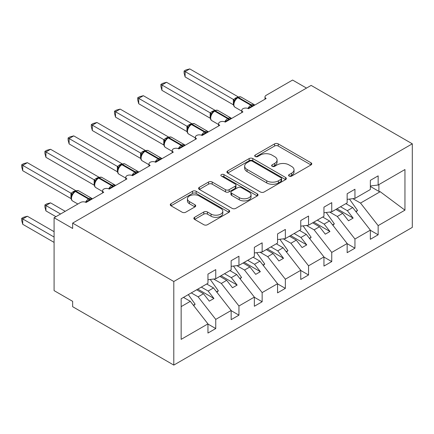 <?xml version="1.0" encoding="UTF-8"?>
<svg xmlns="http://www.w3.org/2000/svg" width="434" height="434" viewBox="0 0 434 434"><rect width="100%" height="100%" fill="white"/><g stroke="black" fill="none" stroke-linecap="round" stroke-linejoin="round"><path stroke-width="0.65" d="M289.115 176.096A1.801 1.042 0 0 0 291.664 176.096L311.021 164.92A2.577 1.486 0 0 0 311.775 163.868A2.577 1.486 0 0 0 311.021 162.815L278.227 143.887A2.577 1.486 0 0 0 274.581 143.887L255.225 155.063A1.801 1.042 0 0 0 254.698 155.795A1.801 1.042 0 0 0 255.225 156.533A1.801 1.042 0 0 0 257.774 156.533L260.281 155.084A8.246 4.758 0 0 1 271.939 155.084L274.673 156.663A8.246 4.758 0 0 1 277.087 160.032A8.246 4.758 0 0 1 274.673 163.396L272.167 164.844A1.801 1.042 0 0 0 271.641 165.576A1.801 1.042 0 0 0 272.167 166.314A1.801 1.042 0 0 0 274.722 166.314L277.223 164.866A8.246 4.758 0 0 1 288.887 164.866L291.615 166.444A8.246 4.758 0 0 1 294.03 169.813A8.246 4.758 0 0 1 291.615 173.177L289.115 174.625A1.801 1.042 0 0 0 288.583 175.358A1.801 1.042 0 0 0 289.115 176.096L289.115 174.625M194.606 217.304A2.577 1.486 0 0 0 193.852 218.351A2.577 1.486 0 0 0 194.606 219.403L203.806 224.714A2.577 1.486 0 0 0 207.447 224.714L228.946 212.307A2.577 1.486 0 0 0 229.7 211.255A2.577 1.486 0 0 0 228.946 210.202L196.152 191.269A2.577 1.486 0 0 0 192.512 191.269L171.012 203.682A2.577 1.486 0 0 0 170.258 204.734A2.577 1.486 0 0 0 171.012 205.787L182.128 212.199A2.577 1.486 0 0 0 185.768 212.199L194.969 206.888A2.577 1.486 0 0 0 195.723 205.835A2.577 1.486 0 0 0 194.969 204.783L189.457 201.604A6.89 3.977 0 0 1 187.439 198.788A6.89 3.977 0 0 1 191.692 195.116A6.89 3.977 0 0 1 199.206 195.978L220.792 208.439A6.89 3.977 0 0 1 222.81 211.255A6.89 3.977 0 0 1 218.557 214.928A6.89 3.977 0 0 1 211.049 214.065L207.447 211.987A2.577 1.486 0 0 0 203.806 211.987L194.606 217.304L194.606 219.403M412.3 143.811L173.801 281.509L173.801 365.092L412.3 227.394L412.3 143.811L311.145 85.411L72.646 223.109L72.646 228.463L54.087 217.749L80.534 202.477A3.939 2.273 0 0 1 86.106 202.477L103.737 192.3A3.939 2.273 0 0 1 102.581 190.694A3.939 2.273 0 0 1 105.012 188.595A3.939 2.273 0 0 1 109.303 189.083L126.934 178.906A3.939 2.273 0 0 1 125.784 177.3A3.939 2.273 0 0 1 128.214 175.2A3.939 2.273 0 0 1 132.506 175.689L150.137 165.511A3.939 2.273 0 0 1 148.981 163.906A3.939 2.273 0 0 1 151.412 161.801A3.939 2.273 0 0 1 155.703 162.294L173.334 152.117A3.939 2.273 0 0 1 172.184 150.511A3.939 2.273 0 0 1 174.614 148.406A3.939 2.273 0 0 1 178.906 148.9L196.537 138.723A3.939 2.273 0 0 1 195.381 137.111A3.939 2.273 0 0 1 197.812 135.012A3.939 2.273 0 0 1 202.103 135.506L219.74 125.328A3.939 2.273 0 0 1 218.584 123.717A3.939 2.273 0 0 1 221.014 121.618A3.939 2.273 0 0 1 225.306 122.111L242.937 111.934A3.939 2.273 0 0 1 241.787 110.323A3.939 2.273 0 0 1 244.217 108.223A3.939 2.273 0 0 1 248.503 108.717L266.14 98.54A3.939 2.273 180 0 1 264.984 96.928A3.939 2.273 180 0 1 266.14 95.323L292.587 80.051L306.507 88.091M173.801 281.509L72.646 223.109M260.465 192.007A2.577 1.486 0 0 0 264.105 192.007L285.605 179.595A2.577 1.486 0 0 0 286.359 178.542A2.577 1.486 0 0 0 285.605 177.49L252.81 158.556A2.577 1.486 0 0 0 249.17 158.556L227.671 170.969A2.577 1.486 0 0 0 226.917 172.021A2.577 1.486 0 0 0 227.671 173.074L260.465 192.007M222.105 176.486A1.801 1.042 0 0 1 223.939 176.741L223.939 174.598L257.275 193.846A2.577 1.486 0 0 1 258.029 194.899A2.577 1.486 0 0 1 257.275 195.951L235.776 208.363A2.577 1.486 0 0 1 232.136 208.363L199.342 189.43L199.342 187.325A2.577 1.486 0 0 0 198.588 188.378A2.577 1.486 0 0 0 199.342 189.43M199.342 187.325L208.542 182.014A2.577 1.486 0 0 1 212.188 182.014L225.485 189.691A2.577 1.486 0 0 0 229.13 189.691L235.233 186.17A2.577 1.486 0 0 0 235.987 185.117A2.577 1.486 0 0 0 235.233 184.065L221.383 176.068A1.801 1.042 0 0 1 220.857 175.336A1.801 1.042 0 0 1 221.969 174.37A1.801 1.042 0 0 1 223.939 174.598M181.152 306.626L190.32 301.332L207.951 323.889L181.152 339.361L181.152 298.749L207.951 283.277L207.951 274.114L215.747 269.612L215.747 278.774L207.951 279.746M215.747 278.774L231.154 269.883L231.154 260.72L238.95 256.217L238.95 265.38L231.154 266.351M238.95 265.38L254.351 256.489L254.351 247.326L262.147 242.823L262.147 251.986L254.351 252.957M262.147 251.986L277.554 243.094L277.554 233.931L285.35 229.429L285.35 238.591L277.554 239.563M285.35 238.591L300.751 229.7L300.751 220.537L308.547 216.034L308.547 225.197L300.751 226.168M308.547 225.197L323.954 216.306L323.954 207.143L331.75 202.64L331.75 211.803L323.954 212.774M331.75 211.803L347.151 202.906L347.151 193.748L354.947 189.246L354.947 198.409L347.151 199.38M207.951 324.052L215.747 328.549L215.747 319.386L231.154 310.494L213.517 287.937L206.698 283.999M191.291 292.896L198.116 296.834L215.747 319.386M231.154 310.657L238.95 315.155L238.95 305.992L254.351 297.1L236.72 274.543L229.901 270.604M213.685 279.035L221.313 283.435L238.95 305.992M254.351 297.263L262.147 301.76L262.147 292.597L277.554 283.706L259.923 261.149L253.098 257.21M236.888 265.635L244.516 270.04L262.147 292.597M277.554 283.869L285.35 288.366L285.35 279.203L300.751 270.311L283.12 247.754L276.301 243.816M260.085 252.241L267.713 256.646L285.35 279.203M300.751 270.474L308.547 274.972L308.547 265.809L323.954 256.917L306.323 234.36L299.498 230.421M283.288 238.846L290.916 243.252L308.547 265.809M323.954 257.074L331.75 261.577L331.75 252.414L347.151 243.523L329.52 220.966L322.701 217.027M306.485 225.452L314.118 229.857L331.75 252.414M347.151 243.68L354.947 248.183L354.947 239.02L370.354 230.128L370.354 239.291L378.15 234.789L378.15 225.626L404.949 210.154L380.195 191.709L378.893 191.389L378.893 184.586M329.688 212.058L337.316 216.463L354.947 239.02M354.947 198.409L370.354 189.512L370.354 180.354L378.15 175.851L378.15 185.014L370.354 185.985M370.354 230.286L378.15 234.789M352.885 198.663L360.518 203.069L378.15 225.626M54.087 217.749L54.087 290.617L72.646 301.332L72.646 306.692L173.801 365.092M190.32 301.332L183.495 297.393M215.747 328.549L207.951 333.052L207.951 323.889M238.95 315.155L231.154 319.657L231.154 310.494M262.147 301.76L254.351 306.263L254.351 297.1M285.35 288.366L277.554 292.869L277.554 283.706M308.547 274.972L300.751 279.474L300.751 270.311M331.75 261.577L323.954 266.08L323.954 256.917M354.947 248.183L347.151 252.686L347.151 243.523M378.15 185.014L404.949 169.542L404.949 210.154M198.116 296.834L203.497 293.726L209.297 301.147L213.94 298.467L208.136 291.046L213.517 287.937M196.678 289.787L203.497 293.726M201.316 287.107L208.136 291.046M221.313 283.435L226.7 280.331L232.499 287.753L237.138 285.073L231.338 277.651L236.72 274.543M219.875 276.393L226.7 280.331M224.514 273.713L231.338 277.651M244.516 270.04L249.897 266.937L255.697 274.359L260.34 271.679L254.536 264.257L259.923 261.149M243.078 262.999L249.897 266.937M247.716 260.319L254.536 264.257M267.713 256.646L273.1 253.543L278.899 260.964L283.538 258.284L277.738 250.863L283.12 247.754M266.275 249.604L273.1 253.543M270.919 246.924L277.738 250.863M290.916 243.252L296.297 240.148L302.102 247.564L306.74 244.89L300.941 237.469L306.323 234.36M289.478 236.21L296.297 240.148M294.116 233.53L300.941 237.469M314.118 229.857L319.5 226.749L325.299 234.17L329.938 231.496L324.138 224.074L329.52 220.966M312.675 222.816L319.5 226.749M317.319 220.136L324.138 224.074M337.316 216.463L342.697 213.354L348.502 220.776L353.14 218.101L347.341 210.68L352.723 207.571L345.898 203.633M335.878 209.416L342.697 213.354M340.516 206.741L347.341 210.68M352.723 207.571L370.354 230.128M360.518 203.069L380.195 191.709M370.354 186.463L378.893 191.389M336.99 208.776L353.14 218.101M313.793 222.17L329.938 231.496M290.59 235.564L306.74 244.89M267.393 248.959L283.538 258.284M244.19 262.353L260.34 271.679M220.987 275.747L237.138 285.073M197.79 289.142L213.94 298.467M289.831 176.35L291.615 175.32A8.246 4.758 0 0 0 294.03 171.956L294.03 169.813M277.087 160.032L277.087 162.175A8.246 4.758 0 0 1 274.673 165.538L272.888 166.569M310.983 164.942L278.227 146.03A2.577 1.486 0 0 0 274.581 146.03L255.946 156.788M285.572 179.611L252.81 160.699A2.577 1.486 0 0 0 249.17 160.699L227.704 173.09M281.053 179.28A1.801 1.042 0 0 0 281.579 178.542A1.801 1.042 0 0 0 281.053 177.804L252.268 161.188A1.801 1.042 0 0 0 249.713 161.188L247.076 162.712A8.246 4.758 0 0 0 244.657 166.076A8.246 4.758 0 0 0 247.076 169.444L266.747 180.804A8.246 4.758 0 0 0 278.411 180.804L281.053 179.28L281.053 181.423A1.801 1.042 0 0 0 281.579 180.685L281.579 178.542M244.657 166.076L244.657 168.224A8.246 4.758 0 0 0 247.076 171.587L247.076 169.444M281.053 181.423L278.411 182.947A8.246 4.758 0 0 1 266.747 182.947L247.076 171.587M199.374 189.446L208.542 184.157L208.542 182.014M235.987 185.117L235.987 187.26A2.577 1.486 0 0 1 235.233 188.313L229.13 191.833A2.577 1.486 0 0 1 225.485 191.833L212.188 184.157A2.577 1.486 0 0 0 208.542 184.157M223.939 176.741L257.243 195.967M239.286 197.66A6.89 3.977 0 0 0 246.794 198.522A6.89 3.977 0 0 0 251.053 194.844A6.89 3.977 0 0 0 249.035 192.034L241.423 187.64A2.577 1.486 0 0 0 237.783 187.64L231.68 191.166A2.577 1.486 0 0 0 230.926 192.213A2.577 1.486 0 0 0 231.68 193.266L239.286 197.66L239.286 199.803A6.89 3.977 0 0 0 246.794 200.665A6.89 3.977 0 0 0 251.053 196.987L251.053 194.844M230.926 192.213L230.926 194.361A2.577 1.486 0 0 0 231.68 195.408L231.68 193.266M239.286 199.803L231.68 195.408M222.81 211.255L222.81 213.398A6.89 3.977 0 0 1 218.557 217.071A6.89 3.977 0 0 1 211.049 216.208L207.447 214.136A2.577 1.486 0 0 0 203.806 214.136L194.638 219.425M187.439 198.788L187.439 200.931A6.89 3.977 0 0 0 189.457 203.747L189.457 201.604M194.937 206.909L189.457 203.747M228.913 212.324L196.152 193.412A2.577 1.486 0 0 0 192.512 193.412L171.045 205.803M185.123 130.525L187.011 131.616M349.468 199.092L357.545 210.457L355.777 211.483M357.545 210.457L356.097 211.884M248.536 108.701L248.34 108.191L254.324 104.735M185.123 76.948L184.103 73.14L184.103 70.997L185.123 71.588L189.761 68.908L238.082 96.804L233.438 99.484L185.123 71.588L185.123 76.948L233.356 104.795L233.356 99.435M237.045 97.883A1.313 0.759 60 0 1 237.224 97.693L235.564 99.082L234.067 101.507C233.129 104.404 233.459 106.319 235.06 107.258L241.787 111.137M234.984 100.482L233.438 99.484M184.103 70.997L185.958 69.928L189.761 68.908M161.92 143.92L163.813 145.01M326.265 212.486L334.348 223.852L332.58 224.877M334.348 223.852L332.894 225.279M138.723 157.314L140.611 158.405M303.068 225.881L311.145 237.246L309.377 238.271M311.145 237.246L309.692 238.673M115.52 170.708L117.413 171.799M279.865 239.275L287.948 250.64L286.174 251.666M287.948 250.64L286.494 252.067M92.323 184.103L94.211 185.193M256.662 252.669L264.745 264.035L262.977 265.06M264.745 264.035L263.292 265.462M225.338 122.095L225.137 121.585L231.127 118.129M161.92 90.343L160.9 86.534L160.9 84.391L161.92 84.983L166.564 82.303L214.884 110.198L212.009 111.543L210.24 112.878L161.92 84.983L161.92 90.343L210.159 118.189L210.159 112.829M213.843 111.278A1.313 0.759 60 0 1 214.022 111.088L212.362 112.477L210.864 114.901C209.931 117.798 210.262 119.713 211.857 120.652L218.584 124.536M211.781 113.876L210.24 112.878M160.9 84.391L162.755 83.323L166.564 82.303M202.136 135.489L201.94 134.985L207.924 131.524M138.723 103.737L137.703 99.928L137.703 97.786L138.723 98.377L143.361 95.697L191.682 123.592L188.806 124.938L187.038 126.272L138.723 98.377L138.723 103.737L186.956 131.583L186.956 126.223M190.645 124.672A1.313 0.759 60 0 1 190.824 124.487L189.164 125.871L187.662 128.296A2.886 2.094 18 0 0 186.946 126.261M188.584 127.27L187.038 126.272M137.703 97.786L139.558 96.717L143.361 95.697M178.938 148.884L178.737 148.379L184.727 144.918M115.52 117.131L114.5 113.323L114.5 111.185L115.52 111.771L120.164 109.091L168.484 136.987L165.609 138.332L163.84 139.672L115.52 111.771L115.52 117.131L163.759 144.978L163.759 139.618M167.443 138.066A1.313 0.759 60 0 1 167.622 137.882L165.962 139.271L164.464 141.69A2.886 2.094 18 0 0 163.743 139.656M165.381 140.665L163.84 139.672M114.5 111.185L116.355 110.111L120.164 109.091M155.735 162.278L155.535 161.773L161.524 158.318M92.323 130.525L91.303 126.717L91.303 124.58L92.323 125.166L96.961 122.486L145.281 150.381L142.406 151.726L140.638 153.066L92.323 125.166L92.323 130.525L140.556 158.372L140.556 153.018M144.245 151.461A1.313 0.759 60 0 1 144.424 151.276L142.764 152.665L141.262 155.084C140.328 157.981 140.659 159.896 142.254 160.835L148.981 164.719M142.184 154.059L140.638 153.066M91.303 124.58L93.153 123.506L96.961 122.486M69.12 197.497L71.008 198.588M233.465 266.064L241.548 277.429L239.774 278.454M241.548 277.429L240.094 278.861M132.538 175.672L132.337 175.168L138.321 171.712M69.12 143.92L68.1 140.111L68.1 137.974L69.12 138.56L73.758 135.88L122.084 163.775L119.762 164.801L117.44 166.461L69.12 138.56L69.12 143.92L117.359 171.766L117.359 166.412M121.043 164.855A1.313 0.759 60 0 1 121.222 164.67L119.562 166.059L118.064 168.479C117.126 171.376 117.457 173.291 119.057 174.229L125.784 178.114M118.981 167.453L117.44 166.461M68.1 137.974L69.955 136.9L73.758 135.88M44.903 204.946L45.923 205.537L45.923 210.891L44.903 207.089L44.903 204.946L46.753 203.877L50.561 202.857L45.923 205.537L60.581 214M45.923 210.891L55.943 216.68M50.561 202.857L65.219 211.32M210.262 279.458L218.345 290.829L216.577 291.849M218.345 290.829L216.892 292.256M109.335 189.067L109.135 188.562L115.124 185.106M45.923 157.314L44.903 153.506L44.903 151.368L45.923 151.954L50.561 149.274L98.881 177.175L96.006 178.515L94.238 179.855L45.923 151.954L45.923 157.314L94.156 185.161L94.156 179.806M97.845 178.249A1.313 0.759 60 0 1 98.019 178.065L96.364 179.454L94.862 181.873C93.928 184.77 94.259 186.685 95.854 187.624L102.581 191.508M95.784 180.848L94.238 179.855M44.903 151.368L46.753 150.294L50.561 149.274M21.7 218.34L22.72 218.931L22.72 224.286L21.7 220.483L21.7 218.34L23.555 217.271L27.358 216.251L22.72 218.931L54.087 237.04M22.72 224.286L54.087 242.394M27.358 216.251L54.087 231.68M188.313 294.615L195.143 304.223L193.374 305.243M195.143 304.223L193.694 305.65M86.138 202.461L85.937 201.956L91.921 198.501M22.72 170.708L21.7 166.9L21.7 164.763L22.72 165.349L27.358 162.669L75.679 190.569L73.362 191.589L71.04 193.249L22.72 165.349L22.72 170.708L70.954 198.555L70.954 193.201M74.643 191.644A1.313 0.759 60 0 1 74.822 191.459L73.162 192.848L71.664 195.267A2.886 2.094 18 0 0 70.943 193.233M72.581 194.242L71.04 193.249M21.7 164.763L23.555 163.689L27.358 162.669M291.615 175.32L291.615 173.177M272.167 166.314L272.167 164.844M274.673 165.538L274.673 163.396M255.225 156.533L255.225 155.063M274.581 146.03L274.581 143.887M278.227 146.03L278.227 143.887M311.021 164.92L311.021 162.815M227.671 173.074L227.671 170.969M249.17 160.699L249.17 158.556M252.81 160.699L252.81 158.556M285.605 179.595L285.605 177.49M266.747 182.947L266.747 180.804M278.411 182.947L278.411 180.804M212.188 184.157L212.188 182.014M225.485 191.833L225.485 189.691M229.13 191.833L229.13 189.691M235.233 188.313L235.233 186.17M257.275 195.951L257.275 193.846M203.806 214.136L203.806 211.987M207.447 214.136L207.447 211.987M211.049 216.208L211.049 214.065M194.969 206.888L194.969 204.783M171.012 205.787L171.012 203.682M192.512 193.412L192.512 191.269M196.152 193.412L196.152 191.269M228.946 212.307L228.946 210.202M252.431 106.449A2.886 1.665 60 0 1 252.262 106.026A1.313 0.759 -120 0 0 251.427 104.941A5.642 3.26 -60 0 1 254.248 104.659L254.801 105.082M237.778 97.373C239.362 96.652 240.523 96.581 241.261 97.162A5.642 3.26 120 0 0 238.434 97.438A1.313 0.759 -120 0 0 237.778 97.373L237.224 97.693A1.313 0.759 60 0 1 237.881 97.758A5.642 3.26 120 0 0 233.888 104.67A5.642 3.26 120 0 0 235.06 107.258M247.933 108.446A5.642 3.26 -60 0 1 250.874 105.261L251.427 104.941L238.434 97.438L237.881 97.758L250.874 105.261A1.313 0.759 60 0 1 251.709 106.346A2.886 1.665 60 0 0 251.877 106.775M236.611 98.1A2.886 1.665 60 0 1 235.765 97.829M236.226 98.42A2.886 1.665 60 0 1 235.212 98.149M234.056 101.523A2.886 2.094 18 0 0 233.346 99.473M229.233 119.844A2.886 1.665 60 0 1 229.065 119.421A1.313 0.759 -120 0 0 228.23 118.336A5.642 3.26 -60 0 1 231.051 118.053L231.604 118.477M214.58 110.768C216.159 110.046 217.32 109.976 218.058 110.556A5.642 3.26 120 0 0 215.237 110.833A1.313 0.759 -120 0 0 214.58 110.768L214.022 111.088A1.313 0.759 60 0 1 214.678 111.153A5.642 3.26 120 0 0 210.691 118.07A5.642 3.26 120 0 0 211.857 120.652M224.736 121.84A5.642 3.26 -60 0 1 227.671 118.656L228.23 118.336L215.237 110.833L214.678 111.153L227.671 118.656A1.313 0.759 60 0 1 228.506 119.741A2.886 1.665 60 0 0 228.675 120.169M213.414 111.5A2.886 1.665 60 0 1 212.568 111.223M213.023 111.815A2.886 1.665 60 0 1 212.009 111.543M210.859 114.918A2.886 2.094 18 0 0 210.148 112.867M206.031 133.238A2.886 1.665 60 0 1 205.862 132.815A1.313 0.759 -120 0 0 205.027 131.73A5.642 3.26 -60 0 1 207.848 131.448L208.401 131.871M191.378 124.162C192.962 123.44 194.123 123.37 194.855 123.95A5.642 3.26 120 0 0 192.034 124.227A1.313 0.759 -120 0 0 191.378 124.162L190.824 124.487A1.313 0.759 60 0 1 191.481 124.553A5.642 3.26 120 0 0 187.488 131.464A5.642 3.26 120 0 0 188.66 134.046L195.381 137.931M201.533 135.234A5.642 3.26 -60 0 1 204.474 132.05L205.027 131.73L192.034 124.227L191.481 124.553L204.474 132.05A1.313 0.759 60 0 1 205.304 133.135A2.886 1.665 60 0 0 205.472 133.563M190.211 124.894A2.886 1.665 60 0 1 189.365 124.618M189.821 125.209A2.886 1.665 60 0 1 188.806 124.938M182.828 146.632A2.886 1.665 60 0 1 182.66 146.209A1.313 0.759 -120 0 0 181.83 145.124A5.642 3.26 -60 0 1 184.651 144.842L185.204 145.265M168.18 137.556C169.759 136.835 170.92 136.764 171.658 137.345A5.642 3.26 120 0 0 168.837 137.621A1.313 0.759 -120 0 0 168.18 137.556L167.622 137.882A1.313 0.759 60 0 1 168.278 137.947A5.642 3.26 120 0 0 164.291 144.858A5.642 3.26 120 0 0 165.457 147.441L172.184 151.325M178.336 148.629A5.642 3.26 -60 0 1 181.271 145.444L181.83 145.124L168.837 137.621L168.278 137.947L181.271 145.444A1.313 0.759 60 0 1 182.106 146.529A2.886 1.665 60 0 0 182.275 146.958M167.014 138.289A2.886 1.665 60 0 1 166.168 138.012M166.623 138.603A2.886 1.665 60 0 1 165.609 138.332M159.631 160.027A2.886 1.665 60 0 1 159.462 159.603A1.313 0.759 -120 0 0 158.627 158.518A5.642 3.26 -60 0 1 161.448 158.242L162.001 158.66M144.978 150.951C146.562 150.229 147.717 150.159 148.455 150.739A5.642 3.26 120 0 0 145.634 151.016A1.313 0.759 -120 0 0 144.978 150.951L144.424 151.276A1.313 0.759 60 0 1 145.081 151.341A5.642 3.26 120 0 0 141.088 158.253A5.642 3.26 120 0 0 142.254 160.835M155.133 162.023A5.642 3.26 -60 0 1 158.068 158.839L158.627 158.518L145.634 151.016L145.081 151.341L158.068 158.839A1.313 0.759 60 0 1 158.904 159.924A2.886 1.665 60 0 0 159.072 160.352M143.811 151.683A2.886 1.665 60 0 1 142.965 151.406M143.421 151.998A2.886 1.665 60 0 1 142.406 151.726M141.256 155.101A2.886 2.094 18 0 0 140.545 153.05M136.428 173.426A2.886 1.665 60 0 1 136.26 172.998A1.313 0.759 -120 0 0 135.43 171.913A5.642 3.26 -60 0 1 138.251 171.636L138.804 172.054M121.78 164.345C123.359 163.623 124.52 163.553 125.258 164.133A5.642 3.26 120 0 0 122.437 164.41A1.313 0.759 -120 0 0 121.78 164.345L121.222 164.67A1.313 0.759 60 0 1 121.878 164.736A5.642 3.26 120 0 0 117.885 171.647A5.642 3.26 120 0 0 119.057 174.229M131.936 175.417A5.642 3.26 -60 0 1 134.871 172.233L135.43 171.913L122.437 164.41L121.878 164.736L134.871 172.233A1.313 0.759 60 0 1 135.706 173.318A2.886 1.665 60 0 0 135.875 173.746M120.609 165.077A2.886 1.665 60 0 1 119.762 164.801M120.223 165.397A2.886 1.665 60 0 1 119.209 165.121M118.053 168.495A2.886 2.094 18 0 0 117.343 166.444M113.231 186.821A2.886 1.665 60 0 1 113.062 186.392A1.313 0.759 -120 0 0 112.227 185.307A5.642 3.26 -60 0 1 115.048 185.03L115.601 185.448M98.578 177.739C100.162 177.018 101.317 176.947 102.055 177.528A5.642 3.26 120 0 0 99.234 177.804A1.313 0.759 -120 0 0 98.578 177.739L98.019 178.065A1.313 0.759 60 0 1 98.675 178.13A5.642 3.26 120 0 0 94.688 185.041A5.642 3.26 120 0 0 95.854 187.624M108.733 188.812A5.642 3.26 -60 0 1 111.668 185.627L112.227 185.307L99.234 177.804L98.675 178.13L111.668 185.627A1.313 0.759 60 0 1 112.504 186.712A2.886 1.665 60 0 0 112.672 187.141M97.411 178.472A2.886 1.665 60 0 1 96.565 178.195M97.021 178.792A2.886 1.665 60 0 1 96.006 178.515M94.856 181.889A2.886 2.094 18 0 0 94.145 179.839M90.028 200.215A2.886 1.665 60 0 1 89.86 199.786A1.313 0.759 -120 0 0 89.024 198.701A5.642 3.26 -60 0 1 91.851 198.425L92.404 198.843M75.38 191.139C76.959 190.417 78.12 190.342 78.858 190.922A5.642 3.26 120 0 0 76.037 191.204A1.313 0.759 -120 0 0 75.38 191.139L74.822 191.459A1.313 0.759 60 0 1 75.478 191.524A5.642 3.26 120 0 0 71.485 198.436A5.642 3.26 120 0 0 72.657 201.018L77.86 204.023M85.531 202.206A5.642 3.26 -60 0 1 88.471 199.022L89.024 198.701L76.037 191.204L75.478 191.524L88.471 199.022A1.313 0.759 60 0 1 89.306 200.107A2.886 1.665 60 0 0 89.475 200.535M74.209 191.866A2.886 1.665 60 0 1 73.362 191.589M73.823 192.186A2.886 1.665 60 0 1 72.809 191.909M241.787 112.596L241.787 110.323M264.984 99.202L264.984 96.928M218.584 125.99L218.584 123.717M195.381 139.385L195.381 137.111M172.184 152.784L172.184 150.511M148.981 166.179L148.981 163.906M125.784 179.573L125.784 177.3M102.581 192.967L102.581 190.694M241.261 97.162L254.248 104.659M218.058 110.556L231.051 118.053M194.855 123.95L207.848 131.448M187.662 128.296C186.728 131.193 187.059 133.108 188.66 134.046M171.658 137.345L184.651 144.842M164.464 141.69C163.531 144.587 163.862 146.502 165.457 147.441M148.455 150.739L161.448 158.242M125.258 164.133L138.251 171.636M102.055 177.528L115.048 185.03M78.858 190.922L91.851 198.425M71.664 195.267C70.726 198.164 71.057 200.079 72.657 201.018"/></g></svg>
